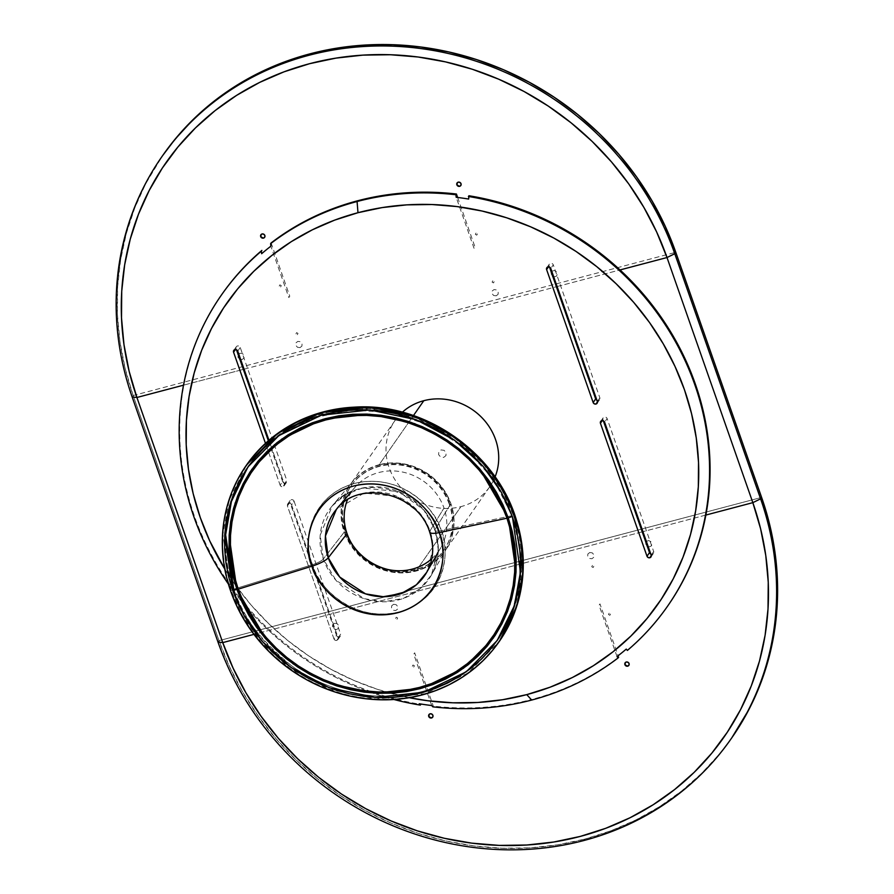 <?xml version="1.0" encoding="UTF-8"?>
<svg xmlns="http://www.w3.org/2000/svg" width="894" height="894" viewBox="0 0 894 894"><rect width="100%" height="100%" fill="white"/><g stroke="black" fill="none" stroke-linecap="round" stroke-linejoin="round"><path stroke-width="0.67" stroke-dasharray="4.47 3.35" d="M162.82 155.344A294.629 271.653 -145.1 0 0 133.161 395.539L219.008 640.663A294.629 271.653 -145.1 0 0 584.877 839.075L557.822 844.796L530.131 847.858L502.048 848.238L473.854 845.925L445.815 840.952L418.213 833.364L391.293 823.218L365.333 810.634L340.58 795.716L317.269 778.618L295.612 759.498L275.844 738.545L258.142 715.96L242.665 691.967L229.579 666.779L219.008 640.663L218.002 642.093L219.008 640.663L761.61 497.399L219.008 640.663L133.161 395.539L675.775 252.287L133.161 395.539L132.156 396.981L133.161 395.539L125.205 368.719L119.93 341.474L117.393 314.062L117.628 286.739L120.623 259.785L126.345 233.435L134.748 207.967L145.756 183.605L162.686 155.534M705.869 515.056L642.954 531.662L705.869 515.056M642.227 531.852L253.952 634.371L642.227 531.852M183.493 385.18L243.347 369.378L183.493 385.18M244.073 369.188L556.392 286.739L244.073 369.188M557.118 286.549L620.034 269.932L557.118 286.549M264.658 237.29A2.269 2.09 -145.1 0 0 262.087 233.893L260.825 234.887M460.823 185.505A2.269 2.09 -145.1 0 0 458.264 182.097L457.002 183.091M460.756 185.594L460.902 183.225L458.264 182.097A2.269 2.09 -145.1 0 0 457.113 182.912M264.579 237.391L264.725 235.021L262.087 233.893A2.269 2.09 -145.1 0 0 260.936 234.697L260.914 234.742M300.015 347.61L301.915 346.112L302.06 343.676L300.373 341.709L297.836 341.385L295.936 342.883L295.791 345.33L297.49 347.285L300.015 347.61M496.192 295.825L498.081 294.327L498.226 291.88L496.539 289.913L494.013 289.589L492.113 291.086L491.968 293.534L493.656 295.489L496.192 295.825M553.732 276.883L556.314 276.28L557.42 274.145L556.582 271.765L554.302 270.524L551.911 271.161L550.805 273.296L552.838 276.592M551.911 271.161L551.129 272.1M297.322 334.714L298.004 333.395L296.596 332.635L295.914 333.943L297.322 334.714M280.593 286.929L281.275 285.622L279.867 284.851L279.185 286.169L280.593 286.929M240.687 359.533L242.162 359.489L244.051 357.991L244.196 355.544L242.509 353.577L239.983 353.253L238.083 354.75L237.938 357.198L239.793 359.243M238.866 353.812L238.083 354.75M476.033 233.066L475.362 234.373L476.77 235.144L477.441 233.826L476.033 233.066M492.773 280.839L492.091 282.158L493.499 282.917L494.181 281.599L492.773 280.839M628.795 665.449L628.94 663.08L626.303 661.951A2.269 2.09 -145.1 0 0 625.152 662.756M731.817 737.796L719.67 753.765L701.6 773.422L681.496 791.112L659.56 806.656L635.992 819.91L611.015 830.749L584.877 839.075L583.871 840.516L584.877 839.075A294.629 271.653 -145.1 0 0 731.951 737.595M432.629 717.234L432.763 714.876L430.137 713.736A2.269 2.09 -145.1 0 0 428.986 714.552L428.952 714.597M432.696 717.144A2.269 2.09 -145.1 0 0 430.137 713.736L428.874 714.742M628.873 665.348A2.269 2.09 -145.1 0 0 626.303 661.951L625.04 662.946M589.738 552.526L587.839 554.023L587.693 556.47L589.381 558.426L591.917 558.75L593.806 557.253L593.951 554.816L592.264 552.85L589.738 552.526M393.561 604.31L391.673 605.808L391.527 608.255L393.215 610.222L395.74 610.546L397.64 609.049L397.785 606.601L396.098 604.646L393.561 604.31M334.546 623.297L332.657 624.794L332.512 627.242L334.2 629.197L336.736 629.532L338.625 628.035L338.77 625.588L337.083 623.632L334.546 623.297M592.431 565.421L591.75 566.74L593.158 567.5L593.839 566.193L592.431 565.421M609.16 613.206L608.479 614.513L609.887 615.284L610.568 613.966L609.16 613.206M648.295 546.927L650.888 546.335L651.994 544.2L651.156 541.809L648.876 540.568L646.474 541.205L645.367 543.34L647.412 546.636M646.474 541.205L645.691 542.144M413.721 667.069L414.391 665.762L412.983 665.002L412.313 666.309L413.721 667.069M396.981 619.296L397.662 617.977L396.254 617.218L395.573 618.536L396.981 619.296M228.372 584.017A271.966 250.756 -145.1 0 0 393.941 699.51A271.966 250.756 34.9 0 1 228.372 584.017M409.284 697.711A262.903 242.397 34.9 0 1 224.763 568.997L235.2 584.777L251.002 604.925L268.647 623.621L287.957 640.685L308.765 655.939L330.858 669.248L354.024 680.479L378.039 689.531L409.284 697.711M268.345 440.776L282.627 481.553L280.124 485.151L265.473 443.335L280.124 485.151L281.241 486.459L282.94 486.682A2.269 2.09 34.9 0 1 280.124 485.151L282.627 481.553A2.269 2.09 -145.1 0 0 285.443 483.084L282.94 486.682L285.443 483.084A2.269 2.09 -145.1 0 0 286.806 480.458L284.292 484.056A2.269 2.09 34.9 0 1 282.94 486.682L284.203 485.688L284.292 484.056L268.96 440.25L284.292 484.056L286.806 480.458L240.251 347.509A2.269 2.09 -145.1 0 0 236.307 346.76A2.269 2.09 -145.1 0 0 236.072 348.615L235.446 349.509L236.072 348.615L236.463 349.722M650.776 554.012A2.269 2.09 -145.1 0 0 652.318 554.157L651.279 555.643L652.318 554.157A2.269 2.09 -145.1 0 0 653.682 551.531L651.167 555.129L653.682 551.531L607.127 418.582L604.612 422.18L607.127 418.582A2.269 2.09 -145.1 0 0 603.171 417.833A2.269 2.09 -145.1 0 0 602.947 419.677L602.321 420.582L602.947 419.677L603.338 420.795M596.946 400.288A2.269 2.09 -145.1 0 0 598.488 400.434L597.449 401.92L598.488 400.434A2.269 2.09 -145.1 0 0 599.852 397.808L597.337 401.406L599.852 397.808L553.285 264.859L550.782 268.457L553.285 264.859A2.269 2.09 -145.1 0 0 549.341 264.121A2.269 2.09 -145.1 0 0 549.117 265.965L548.491 266.859L549.117 265.965L549.508 267.082M336.77 640.395A2.269 2.09 34.9 0 1 333.954 638.875L336.468 635.276A2.269 2.09 -145.1 0 0 339.273 636.796L336.77 640.395L339.273 636.796A2.269 2.09 -145.1 0 0 340.636 634.17L338.122 637.768A2.269 2.09 34.9 0 1 336.77 640.395L338.033 639.4L338.122 637.768L291.567 504.831L294.081 501.232L340.636 634.17L338.122 637.768L291.567 504.831L294.081 501.232A2.269 2.09 -145.1 0 0 290.137 500.484A2.269 2.09 -145.1 0 0 289.902 502.327L287.399 505.926L333.954 638.875L336.468 635.276L289.902 502.327L287.399 505.926A2.269 2.09 34.9 0 1 289.745 503.266A2.269 2.09 34.9 0 1 291.567 504.831L290.449 503.523L288.751 503.3L287.488 504.294L287.399 505.926L333.954 638.875L335.082 640.182L336.77 640.395M431.713 705.534L413.721 654.173L414.66 652.832L433.311 706.115L432.808 706.83L433.311 706.115A271.966 250.756 -145.1 0 0 532.176 699.343L531.673 700.058L532.176 699.343A271.966 250.756 -145.1 0 0 618.637 657.191M627.376 650.441L627.879 649.726A271.966 250.756 -145.1 0 0 667.684 606.031M617.028 656.598L599.047 605.238L599.975 603.908L618.134 655.749M221.824 294.472A271.966 250.756 -145.1 0 0 419.577 704.17M237.737 351.107L240.251 347.509L237.737 351.107M443.681 457.404L445.95 455.605L446.128 452.677L444.094 450.319L441.055 449.928L438.786 451.727L438.608 454.655L440.641 457.013L443.681 457.404M271.117 242.945L289.779 296.238L288.84 297.568L270.86 246.208M457.639 197.462L475.094 247.303L474.166 248.644L456.175 197.283M233.736 589.191A2.716 0.648 -19.3 0 0 231.077 590.588L230.674 591.157L231.077 590.588A154.114 142.101 -145.1 0 0 355.287 696.515A154.114 142.101 -145.1 0 0 499.388 641.3L468.065 673.003L424.862 693.722L375.826 699.019L328.88 689.162L289.991 668.466L261.417 642.495L242.442 615.664L231.077 590.588A2.716 0.648 160.7 0 1 233.736 589.191C240.341 613.876 259.416 639.255 290.952 665.326C322.879 689.553 375.044 704.55 422.326 691.464C469.987 679.485 503.713 641.814 514.698 606.255C524.186 569.355 523.761 539.06 513.424 515.357A2.716 0.648 160.7 0 1 514.765 515.268A2.716 0.648 -19.3 0 0 513.424 515.357A151.868 140.023 34.9 0 1 496.818 641.02A151.868 140.023 34.9 0 1 354.94 693.342A151.868 140.023 34.9 0 1 233.736 589.191L312.297 564.717A70.023 64.558 -145.1 0 0 399.249 611.876A70.023 64.558 -145.1 0 0 441.256 530.667L513.424 515.357L441.256 530.667C437.278 511.212 402.334 471.786 354.303 483.509C306.888 496.986 303.133 546.625 312.297 564.717A11.331 2.704 -19.3 0 0 323.293 559.018L320.208 535.126L332.244 505.87L345.442 494.65L362.618 487.979L398.836 491.633L423.7 509.815L435.02 529.527A11.331 2.704 -19.3 0 0 434.853 530.421A11.331 2.704 -19.3 0 0 441.256 530.667A11.331 2.704 160.7 0 1 434.853 530.421A11.331 2.704 160.7 0 1 435.02 529.527A60.669 55.931 34.9 0 1 431.411 575.043A60.669 55.931 34.9 0 1 374.642 601.137A60.669 55.931 34.9 0 1 323.293 559.018L344.168 532.198A57.797 53.282 -145.1 0 0 393.081 572.305A57.797 53.282 -145.1 0 0 447.156 547.463A57.797 53.282 -145.1 0 0 450.61 504.093L435.02 529.527L450.61 504.093A57.797 53.282 -145.1 0 0 406.345 464.858A57.797 53.282 -145.1 0 0 352.683 481.564A57.797 53.282 -145.1 0 0 344.168 532.198L323.293 559.018A60.669 55.931 34.9 0 1 332.244 505.87A60.669 55.931 34.9 0 1 388.566 488.336A60.669 55.931 34.9 0 1 435.02 529.527L438.306 549.754L431.411 575.043L420.113 588.699L403.462 598.365L383.705 601.796L364.249 598.678L335.898 580.195L323.293 559.018A11.331 2.704 160.7 0 1 312.297 564.717C316.275 584.173 351.219 623.599 399.249 611.876C446.676 598.399 450.42 548.76 441.256 530.667A70.023 64.558 -145.1 0 0 354.303 483.509A70.023 64.558 -145.1 0 0 312.297 564.717L233.736 589.191A151.868 140.023 34.9 0 1 247.739 467.271A151.868 140.023 34.9 0 1 389.829 410.748A151.868 140.023 34.9 0 1 513.424 515.357L502.115 490.46L483.218 463.852L454.688 438.127L415.878 417.789L369.133 408.413L320.566 414.28L278.123 435.434L247.739 467.26M431.757 558.772A52.645 48.544 -145.1 0 0 440.854 547.53A52.645 48.544 -145.1 0 0 443.994 508.027L429.98 530.902L419.677 512.966L397.037 496.416L364.059 493.086L336.401 509.368A55.227 50.924 34.9 0 1 387.683 493.41A55.227 50.924 34.9 0 1 429.98 530.902L432.964 549.329L426.684 572.35A55.227 50.924 34.9 0 0 429.98 530.902L443.994 508.027A52.645 48.544 -145.1 0 0 403.675 472.289A52.645 48.544 -145.1 0 0 354.795 487.498A52.645 48.544 -145.1 0 0 347.397 499.925M429.98 530.902A16.774 4.001 -19.3 0 0 429.723 532.232M236.821 589.191L236.988 589.302C222.774 545.686 227.702 505.725 251.762 469.417M231.077 590.588L222.897 534.511L229.177 500.182L246.588 464.947A154.114 142.101 -145.1 0 0 231.077 590.588M387.761 569.467A56.434 52.031 -145.1 0 0 443.972 550A56.434 52.031 -145.1 0 0 449.648 503.992L449.358 504.428A56.434 52.031 34.9 0 1 443.67 550.436A56.434 52.031 34.9 0 1 390.901 570.651A56.434 52.031 34.9 0 1 345.419 531.863L345.721 531.427A56.434 52.031 -145.1 0 0 352.549 544.893M449.648 503.992A56.434 52.031 -145.1 0 0 404.177 465.204A56.434 52.031 -145.1 0 0 351.409 485.431A56.434 52.031 -145.1 0 0 345.721 531.427L345.419 531.863A56.434 52.031 34.9 0 1 351.107 485.855A56.434 52.031 34.9 0 1 403.876 465.64A56.434 52.031 34.9 0 1 449.358 504.428L449.648 503.992M402.378 412.201A57.797 53.282 -145.1 0 0 394.969 420.605A57.797 53.282 -145.1 0 0 398.098 484.213A57.797 53.282 -145.1 0 0 460.913 506.641L416.235 570.685A57.797 53.282 34.9 0 1 353.421 548.257A57.797 53.282 34.9 0 1 350.292 484.649A57.797 53.282 34.9 0 1 379.134 464.746L413.441 415.576L379.134 464.746A57.797 53.282 34.9 0 1 441.96 487.174A57.797 53.282 34.9 0 1 445.089 550.782A57.797 53.282 34.9 0 1 416.235 570.685L460.913 506.641A57.797 53.282 -145.1 0 0 489.767 486.727A57.797 53.282 -145.1 0 0 495.086 476.871M379.134 464.746L389.873 463.025L400.914 463.394L411.832 465.863L422.203 470.322L431.634 476.603L439.759 484.459L446.262 493.6L450.911 503.668L453.504 514.262L453.951 525.001L450.598 540.457L445.793 549.743L439.133 557.811L430.886 564.326L421.365 569.053L410.938 571.802L399.987 572.484L388.957 571.054L378.263 567.578L368.317 562.181L359.5 555.073L352.147 546.536L344.469 531.762L341.877 521.157L341.419 510.418L343.14 499.969L346.939 490.191L352.694 481.475L360.181 474.155L369.11 468.501L379.134 464.746M337.898 639.623L340.413 636.025M290.137 500.484L287.622 504.082M597.114 403.25L599.617 399.652M549.341 264.121L546.837 267.708M650.944 556.973L653.447 553.375M603.171 417.833L600.667 421.432M284.068 485.9L286.572 482.302M236.307 346.76L233.792 350.359M499.388 641.3L498.986 641.87M447.156 547.463L431.411 575.043C438.976 561.309 440.127 546.424 434.842 530.388C422.013 487.085 357.008 472.367 332.244 505.87L352.683 481.564M497.813 639.59L512.307 611.63L519.76 580.754L519.816 548.536L512.463 516.576L493.779 479.888L465.852 448.844L430.796 425.79L391.304 412.503L350.37 410L311.123 418.47L276.548 437.289L249.325 465.014M354.795 487.498L351.13 491.856M440.854 547.53L438.026 552.481M493.41 637.981C462.522 679.049 419.845 697.096 365.4 692.135C308.307 685.787 255.103 643.177 236.988 589.314M246.588 464.947L246.185 465.517M394.969 420.605L350.292 484.649M489.767 486.727L445.089 550.782"/><path stroke-width="1.34" d="M162.686 155.534L175.112 139.173L193.171 119.517L213.275 101.827L235.211 86.282L258.791 73.029L283.756 62.189L309.894 53.864L336.949 48.142L364.64 45.08L392.723 44.7L420.918 47.013L448.956 51.986L476.558 59.585L503.478 69.721L529.438 82.315L554.191 97.222L577.502 114.32L599.159 133.441L618.927 154.394L636.64 176.978L652.106 200.971L665.192 226.16L675.775 252.287A294.629 271.653 -145.1 0 0 309.894 53.864L308.888 55.305A294.629 271.653 -145.1 0 0 132.156 396.981L218.002 642.093L132.156 396.981L136.916 397.484A287.834 265.384 34.9 0 1 309.57 63.697A287.834 265.384 34.9 0 1 667.002 257.539L752.837 502.651L667.002 257.539L620.034 269.932L667.002 257.539L674.769 253.717L675.775 252.287L761.61 497.399L760.604 498.841L674.769 253.717L675.775 252.287L761.61 497.399L769.578 524.219L774.841 551.464L777.378 578.876L777.143 606.199L774.148 633.153L768.427 659.504L760.023 684.972L749.016 709.333L731.817 737.796M161.814 156.785L162.82 155.344A294.629 271.653 -145.1 0 1 309.894 53.864L308.888 55.305A294.629 271.653 34.9 0 1 674.769 253.717A294.629 271.653 -145.1 0 0 308.888 55.305A294.629 271.653 34.9 0 0 161.814 156.785A294.629 271.653 34.9 0 0 132.156 396.981L136.916 397.484L222.751 642.607L218.002 642.093A294.629 271.653 -145.1 0 0 583.871 840.516A294.629 271.653 34.9 0 1 218.002 642.093L222.751 642.607L136.916 397.484L183.493 385.18L136.916 397.484L129.138 371.289L123.987 344.671L121.506 317.884L121.729 291.198L124.657 264.859L130.256 239.123L138.469 214.236L149.22 190.444L162.395 167.971L177.895 147.029L195.54 127.831L215.175 110.554L236.608 95.367L259.64 82.416L284.035 71.822L309.57 63.697L335.999 58.11L363.053 55.115L390.488 54.746L418.034 56.992L445.424 61.865L472.39 69.274L498.684 79.186L524.04 91.479L548.223 106.051L571.009 122.757L592.152 141.431L611.474 161.903L628.773 183.963L643.881 207.408L656.665 232.015L667.002 257.539L674.769 253.717L760.604 498.841L752.837 502.651L705.869 515.056L752.837 502.651A287.834 265.384 34.9 0 1 580.184 836.438A287.834 265.384 34.9 0 1 222.751 642.607L253.952 634.371L222.751 642.607L233.088 668.12L245.872 692.727L260.981 716.172L278.28 738.232L297.601 758.704L318.745 777.378L341.53 794.084L365.713 808.657L391.069 820.949L417.364 830.861L444.329 838.281L471.719 843.143L499.265 845.4L526.7 845.02L553.755 842.025L580.184 836.438L605.719 828.313L630.114 817.719L653.145 804.768L674.579 789.581L694.213 772.304L711.859 753.106L727.347 732.164L740.534 709.691L751.284 685.899L759.498 661.012L765.096 635.276L768.013 608.937L768.248 582.251L765.767 555.465L760.615 528.846L752.837 502.651L760.604 498.841A294.629 271.653 34.9 0 1 730.946 739.036A294.629 271.653 34.9 0 1 583.871 840.516A294.629 271.653 -145.1 0 0 760.604 498.841L761.61 497.399A294.629 271.653 -145.1 0 1 731.951 737.595L730.946 739.036M642.954 531.662L642.227 531.852L642.954 531.662M243.347 369.378L244.073 369.188L243.347 369.378M556.392 286.739L557.118 286.549L556.392 286.739M261.059 234.541L260.914 236.91L263.495 238.117A2.269 2.09 34.9 0 1 260.914 234.742A2.269 2.09 34.9 0 1 264.501 234.843A2.269 2.09 34.9 0 1 263.495 238.117L263.551 238.039A2.269 2.09 -145.1 0 0 264.658 237.29M457.225 182.756L457.091 185.125L459.672 186.321A2.269 2.09 34.9 0 1 457.08 182.946A2.269 2.09 34.9 0 1 460.678 183.047A2.269 2.09 34.9 0 1 459.672 186.321L459.717 186.254A2.269 2.09 -145.1 0 0 460.823 185.505M457.113 182.912A2.269 2.09 -145.1 0 0 459.717 186.254L460.98 185.259M260.914 234.742L260.959 234.675A2.269 2.09 -145.1 0 0 263.551 238.039L264.814 237.044M551.911 271.161L551.129 272.1M552.671 276.514L553.922 276.916M263.495 238.117L264.758 237.122L264.859 235.491L263.73 234.183L262.043 233.96L260.78 234.954L260.679 236.586L261.808 237.893L263.495 238.117M238.866 353.812L238.083 354.75M239.626 359.153L240.877 359.567M458.22 182.164L456.957 183.169L456.856 184.801L457.985 186.108L459.672 186.321L460.935 185.326L461.025 183.695L459.907 182.387L458.22 182.164M625.152 662.756A2.269 2.09 -145.1 0 0 627.767 666.108L627.711 666.175A2.269 2.09 34.9 0 1 625.129 662.8A2.269 2.09 34.9 0 1 626.258 662.018L626.258 662.018A2.269 2.09 34.9 0 1 628.84 665.393A2.269 2.09 34.9 0 1 627.711 666.175L629.018 665.102M428.952 714.597L428.997 714.518A2.269 2.09 -145.1 0 0 431.59 717.893L431.534 717.971A2.269 2.09 34.9 0 1 428.952 714.597A2.269 2.09 34.9 0 1 430.081 713.814L430.081 713.814A2.269 2.09 34.9 0 1 432.674 717.189A2.269 2.09 34.9 0 1 431.534 717.971L432.852 716.899M429.098 714.395L428.952 716.764L431.59 717.893A2.269 2.09 -145.1 0 0 432.696 717.144M625.275 662.599L625.129 664.968L627.767 666.108A2.269 2.09 -145.1 0 0 628.873 665.348M626.258 662.018L624.995 663.024L624.895 664.644L626.024 665.952L627.711 666.175L628.974 665.181L629.074 663.549L627.946 662.242L626.258 662.018M646.474 541.205L645.691 542.144M647.245 546.558L648.496 546.96M431.534 717.971L432.797 716.966L432.897 715.334L431.768 714.027L430.081 713.814L428.818 714.809L428.729 716.44L429.846 717.748L431.534 717.971M531.673 700.058L526.756 694.627A262.903 242.397 34.9 0 1 409.284 697.711L427.69 700.751L452.845 702.807L477.899 702.472L502.618 699.734L526.756 694.627L531.673 700.058A271.966 250.756 34.9 0 1 432.808 706.83A271.966 250.756 -145.1 0 0 531.673 700.058A271.966 250.756 -145.1 0 0 618.134 657.906A271.966 250.756 34.9 0 1 531.673 700.058M431.713 705.534L432.808 706.83L431.713 705.534A270.022 248.957 -145.1 0 1 419.23 703.757L420.348 705.098A271.966 250.756 34.9 0 1 393.941 699.51A271.966 250.756 -145.1 0 0 420.348 705.098L420.851 704.383A271.966 250.756 -145.1 0 1 419.577 704.17M667.684 606.031A271.966 250.756 -145.1 0 0 667.93 605.663A271.966 250.756 -145.1 0 0 468.903 195.752L468.657 199.06A270.022 248.957 -145.1 0 0 456.175 197.283L455.94 194.747A271.966 250.756 -145.1 0 0 357.075 201.519L357.98 212.705L334.658 220.125L312.375 229.803L291.343 241.626L271.765 255.505L253.829 271.284L237.703 288.818L223.556 307.949L211.52 328.478L201.698 350.202L194.199 372.932L189.092 396.444L186.41 420.504L186.209 444.877L188.466 469.339L193.171 493.656L200.278 517.581L209.721 540.892L224.763 568.997A262.903 242.397 34.9 0 1 357.98 212.705L357.075 201.519A271.966 250.756 -145.1 0 0 270.614 243.671L270.86 246.208A270.022 248.957 -145.1 0 0 261.629 253.717L261.372 251.136A271.966 250.756 -145.1 0 0 228.372 584.017A271.966 250.756 34.9 0 1 221.321 295.188A271.966 250.756 34.9 0 1 261.372 251.136L261.875 250.409A271.966 250.756 -145.1 0 0 221.824 294.472L221.321 295.188M603.338 420.795L649.502 552.626L646.999 556.224L600.433 423.275L602.321 420.582L600.433 423.275A2.269 2.09 34.9 0 1 602.779 420.616A2.269 2.09 34.9 0 1 604.612 422.18L651.167 555.129A2.269 2.09 34.9 0 1 649.804 557.755L651.279 555.643L649.804 557.755A2.269 2.09 34.9 0 1 646.999 556.224L649.502 552.626A2.269 2.09 -145.1 0 0 650.776 554.012M549.508 267.082L595.672 398.914L593.158 402.512L546.603 269.563L548.491 266.859L546.603 269.563A2.269 2.09 34.9 0 1 548.95 266.904A2.269 2.09 34.9 0 1 550.782 268.457L597.337 401.406A2.269 2.09 34.9 0 1 595.974 404.032L597.449 401.92L595.974 404.032A2.269 2.09 34.9 0 1 593.158 402.512L595.672 398.914A2.269 2.09 -145.1 0 0 596.946 400.288M618.134 655.749L618.134 657.906L617.028 656.598A270.022 248.957 -145.1 0 0 626.258 649.1L627.376 650.441A271.966 250.756 -145.1 0 0 694.806 384.666A271.966 250.756 -145.1 0 0 468.4 196.479A271.966 250.756 34.9 0 1 667.427 606.389A271.966 250.756 34.9 0 1 627.376 650.441M618.637 657.191L618.134 657.906L617.028 656.598M268.345 440.776L236.463 349.722M235.446 349.509L233.569 352.214L265.473 443.335L233.569 352.214A2.269 2.09 34.9 0 1 235.915 349.554A2.269 2.09 34.9 0 1 237.737 351.107L236.608 349.8L234.921 349.576L233.658 350.582L233.569 352.214L235.446 349.509M268.96 440.25L237.737 351.107L268.96 440.25M357.98 212.705L382.118 207.598L406.837 204.86L431.891 204.525L457.046 206.581L482.067 211.029L506.697 217.801L530.712 226.852L553.878 238.083L575.971 251.393L596.767 266.647L616.089 283.711L633.734 302.407L649.536 322.555L663.337 343.966L675.015 366.439L684.458 389.75L691.554 413.676L696.258 437.993L698.527 462.455L698.315 486.828L695.644 510.887L690.537 534.4L683.038 557.13L673.216 578.865L661.169 599.382L647.021 618.514L630.907 636.047L612.971 651.827L593.392 665.706L572.361 677.529L550.078 687.207L526.756 694.627A262.903 242.397 34.9 0 0 684.458 389.75A262.903 242.397 34.9 0 0 357.98 212.705M651.167 555.129L604.612 422.18L603.484 420.873L601.796 420.649L600.533 421.655L600.433 423.275L646.999 556.224L648.116 557.532L649.804 557.755L651.067 556.75L651.167 555.129M550.782 268.457L549.654 267.15L547.966 266.937L546.703 267.932L546.603 269.563L593.158 402.512L594.286 403.82L595.974 404.032L597.237 403.038L597.337 401.406L550.782 268.457M270.86 246.208L271.117 242.945L270.614 243.671A271.966 250.756 34.9 0 1 357.075 201.519A271.966 250.756 34.9 0 1 455.94 194.747L456.443 194.02A271.966 250.756 -145.1 0 0 271.117 242.945M456.175 197.283L456.443 194.02L457.639 197.462M514.899 515.659L514.497 516.229A154.114 142.101 34.9 0 1 498.986 641.87A154.114 142.101 34.9 0 1 354.884 697.085A154.114 142.101 34.9 0 1 230.674 591.157L226.506 577.133L223.757 562.885L222.427 548.547L222.55 534.254L224.115 520.152L227.11 506.373L231.512 493.041L237.268 480.301L244.319 468.277L252.622 457.057L262.065 446.776L272.581 437.535L284.057 429.399L296.383 422.46L309.447 416.794L323.125 412.436L337.273 409.452L351.755 407.843L366.451 407.642L381.19 408.849L395.863 411.452L410.301 415.431L424.382 420.739L437.959 427.321L450.911 435.121L463.103 444.061L474.423 454.063L484.772 465.025L494.036 476.837L502.126 489.387L508.965 502.562L514.497 516.229L518.665 530.254L521.425 544.502L522.755 558.851L522.632 573.132L521.068 587.235L518.062 601.014L513.67 614.346L507.915 627.085L500.852 639.121L492.56 650.329L483.106 660.61L472.602 669.863L461.125 677.987L448.788 684.927L435.724 690.593L422.057 694.951L407.91 697.946L393.416 699.544L378.732 699.745L363.981 698.538L349.319 695.934L334.881 691.956L320.801 686.659L307.223 680.066L294.271 672.266L282.079 663.326L270.748 653.324L260.411 642.361L251.147 630.549L243.056 618L236.206 604.825L230.674 591.157A154.114 142.101 34.9 0 1 246.185 465.517A154.114 142.101 34.9 0 1 390.298 410.301A154.114 142.101 34.9 0 1 514.497 516.229L523.079 571.735L516.799 606.065L499.388 641.3A154.114 142.101 -145.1 0 0 514.899 515.659A2.716 0.648 -19.3 0 0 514.955 515.413A2.716 0.648 160.7 0 1 514.899 515.659A154.114 142.101 -145.1 0 0 390.689 409.731A154.114 142.101 -145.1 0 0 246.588 464.947L277.911 433.244L321.114 412.525L370.15 407.228L417.096 417.085L455.985 437.781L484.559 463.751L503.523 490.582L514.899 515.659M512.307 516.453L508.239 517.883L479.24 468.266L451.928 443.446L414.749 423.655L369.87 414.235L323.002 419.297L281.711 439.099L251.762 469.417L235.122 503.087L229.121 535.908L236.932 589.504L232.954 576.105L230.317 562.482L229.054 548.771L229.166 535.115L230.663 521.627L233.524 508.462L237.737 495.723L243.235 483.542L249.985 472.043L257.908 461.326L266.937 451.492L276.995 442.653L287.969 434.886L299.747 428.248L312.241 422.828L325.304 418.671L338.826 415.811L352.683 414.28L366.719 414.09L380.81 415.241L394.835 417.733L408.636 421.532L422.091 426.606L435.076 432.897L447.447 440.351L459.114 448.9L469.931 458.466L479.821 468.937L488.672 480.223L496.405 492.225L502.953 504.819L508.239 517.883L512.217 531.293L514.855 544.915L516.129 558.616L516.006 572.283L514.508 585.76L511.647 598.935L507.446 611.664L501.947 623.844L495.198 635.343L487.264 646.06L478.234 655.894L468.188 664.734L457.214 672.511L445.424 679.138L432.942 684.558L419.878 688.715L406.345 691.576L392.5 693.107L378.464 693.297L364.361 692.146L350.347 689.654L336.546 685.854L323.08 680.792L310.106 674.489L297.724 667.036L286.069 658.487L275.24 648.932L265.362 638.45L256.5 627.163L248.767 615.161L242.229 602.567L236.932 589.504L265.931 639.121L293.254 663.951L330.422 683.731L375.301 693.163L422.169 688.089L463.472 668.287L493.41 637.981L510.061 604.299L516.05 571.489L508.239 517.883L512.307 516.453M236.988 589.302L232.764 590.61L224.707 535.361L230.887 501.534L248.051 466.813L278.906 435.579L321.482 415.162L369.792 409.944L416.045 419.655L454.364 440.049L482.525 465.64L501.21 492.069L512.418 516.777L520.464 572.026L514.285 605.853L497.131 640.573L466.266 671.807L423.7 692.224L375.391 697.454L329.126 687.732L290.807 667.337L262.657 641.747L243.973 615.318L232.764 590.61L236.821 589.191M438.026 552.481L426.684 572.35L416.403 584.777L401.238 593.582L383.247 596.711L365.534 593.862L339.731 577.043L328.266 557.755A16.774 4.001 160.7 0 1 311.984 566.181C315.906 585.38 350.381 624.269 397.763 612.703C444.541 599.416 448.24 550.447 439.2 532.601A69.084 63.697 -145.1 0 0 353.421 486.079A69.084 63.697 -145.1 0 0 311.984 566.181L238.217 589.168A145.923 134.547 34.9 0 1 325.751 419.945A145.923 134.547 34.9 0 1 506.965 518.218L439.2 532.601A16.774 4.001 160.7 0 1 429.723 532.232A16.774 4.001 160.7 0 1 429.98 530.902M347.397 499.925A52.645 48.544 -145.1 0 0 347.04 533.629L328.266 557.755A55.227 50.924 34.9 0 1 336.401 509.368C358.248 479.262 418.012 492.549 429.712 532.187A16.774 4.001 -19.3 0 0 439.2 532.601C435.266 513.402 400.803 474.513 353.421 486.079C306.642 499.366 302.943 548.346 311.984 566.181A16.774 4.001 -19.3 0 0 328.266 557.755L347.04 533.629A52.645 48.544 -145.1 0 0 431.757 558.772M429.712 532.187C434.473 546.737 433.467 560.125 426.684 572.35A55.227 50.924 34.9 0 1 375.011 596.097A55.227 50.924 34.9 0 1 328.266 557.755L325.45 536.009L336.401 509.368L351.13 491.856M439.2 532.601L506.965 518.218A145.923 134.547 34.9 0 1 419.431 687.441A145.923 134.547 34.9 0 1 238.217 589.168L311.984 566.181A69.084 63.697 -145.1 0 0 397.763 612.703A69.084 63.697 -145.1 0 0 439.2 532.601M238.217 589.168L243.459 602.109L249.94 614.58L257.595 626.471L266.367 637.657L276.168 648.027L286.885 657.503L298.428 665.963L310.699 673.361L323.55 679.596L336.882 684.614L350.56 688.38L364.439 690.839L378.408 691.978L392.31 691.8L406.032 690.28L419.431 687.441L432.372 683.329L444.743 677.954L456.421 671.383L467.283 663.683L477.24 654.933L486.191 645.2L494.036 634.584L500.729 623.185L506.172 611.116L510.34 598.499L513.178 585.458L514.653 572.104L514.776 558.571L513.514 544.994L510.91 531.494L506.965 518.218L501.724 505.278L495.242 492.806L487.576 480.916L478.804 469.73L469.015 459.36L458.298 449.894L446.743 441.424L434.484 434.037L421.633 427.801L408.301 422.773L394.623 419.018L380.743 416.548L366.775 415.408L352.862 415.598L339.15 417.107L325.751 419.945L312.811 424.069L300.44 429.433L288.762 436.004L277.889 443.703L267.943 452.465L258.992 462.198L251.136 472.814L244.453 484.202L239 496.271L234.843 508.887L232.004 521.928L230.518 535.282L230.406 548.815L231.658 562.393L234.273 575.892L238.217 589.168M512.418 516.777L506.965 503.311L500.215 490.337L492.248 477.966L483.118 466.333L472.926 455.527L461.773 445.681L449.76 436.864L436.998 429.176L423.622 422.694L409.743 417.464L395.517 413.553L381.067 410.983L366.54 409.798L352.068 409.988L337.787 411.564L323.851 414.514L310.374 418.805L297.512 424.393L285.365 431.221L274.056 439.233L263.696 448.352L254.377 458.477L246.208 469.529L239.257 481.385L233.58 493.935L229.255 507.066L226.294 520.643L224.752 534.545L224.64 548.614L225.947 562.751L228.663 576.786L232.764 590.61L238.217 604.076L244.956 617.05L252.935 629.421L262.054 641.065L272.245 651.86L283.409 661.716L295.422 670.522L308.184 678.211L321.561 684.703L335.429 689.922L349.655 693.845L364.115 696.404L378.643 697.599L393.114 697.398L407.385 695.823L421.331 692.872L434.797 688.581L447.671 682.994L459.818 676.166L471.127 668.153L481.486 659.034L490.795 648.91L498.975 637.858L505.926 626.001L511.591 613.452L515.927 600.321L518.878 586.743L520.42 572.853L520.543 558.772L519.235 544.636L516.52 530.6L512.418 516.777M247.739 467.271A151.868 140.023 34.9 0 1 247.739 467.26L231.401 501.568L225.634 534.836L233.736 589.191M352.549 544.893A56.434 52.031 -145.1 0 0 387.761 569.467M495.086 476.871A57.797 53.282 -145.1 0 0 482.726 418.515A57.797 53.282 -145.1 0 0 423.812 400.691L413.441 415.576L423.812 400.691A57.797 53.282 -145.1 0 0 402.378 412.201M667.427 606.389L667.93 605.663M246.185 465.517L246.588 464.947C274.167 427.466 312.397 408.089 361.265 406.848C427.5 405.563 494.103 452.61 514.966 515.425C529.874 561.13 524.689 603.092 499.388 641.3L498.986 641.87M249.325 465.014L248.051 466.813M497.813 639.59L497.131 640.573"/></g></svg>
